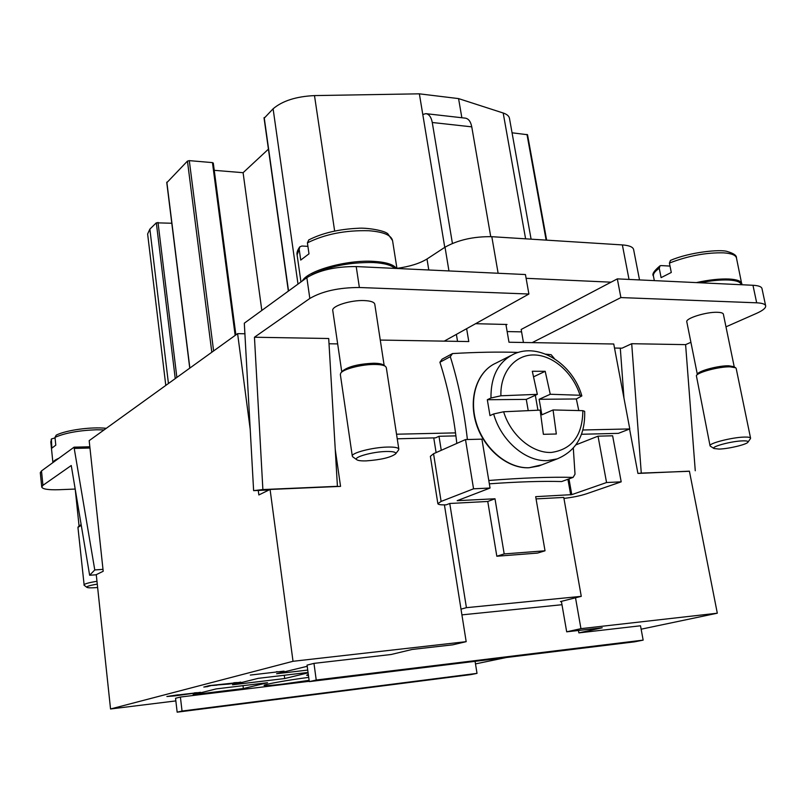<?xml version="1.0" encoding="UTF-8"?>
<svg xmlns="http://www.w3.org/2000/svg" width="806" height="806" viewBox="0 0 806 806"><rect width="100%" height="100%" fill="white"/><g stroke="black" fill="none" stroke-linecap="round" stroke-linejoin="round"><path stroke-width="1.21" d="M518.329 352.413C498.622 351.769 476.668 352.151 452.488 353.572L442.091 359.174L439.915 362.247L450.302 356.675C458.322 382.346 464.014 409.972 467.399 439.522M456.811 443.411C453.566 414.355 447.935 387.293 439.915 362.247M488.789 480.487C522.258 477.867 550.357 476.84 573.086 477.394L561.671 481.545C542.045 481.011 517.936 481.766 489.343 483.832M493.655 413.952L503.629 411.765L540.131 410.123L543.385 434.313L556.331 434.001L553.057 409.952L582.839 410.667L584.662 411.342C585.337 435.049 576.179 450.897 557.208 458.886L547.506 460.609C525.754 461.919 501.05 440.791 493.655 413.952L489.988 415.614L487.318 399.726L490.965 398.003L500.909 395.786L537.35 394.346L532.313 371.254L545.199 371.304L550.266 394.265L580.028 395.252L581.851 395.907L576.34 398.97L578.748 410.415M554.457 358.66L551.143 354.711L545.733 354.146M452.488 353.572L450.302 356.675M573.086 477.394L575.021 474.18L573.308 448.146M356.212 266.564C335.699 266.464 319.236 270.161 306.844 277.647L309.826 298.452C322.299 291.198 338.822 287.541 359.375 287.5L356.212 266.564L525.452 274.544L528.897 294.029L359.375 287.5M765.67 305.877L761.972 288.538C761.479 286.664 758.476 285.576 752.965 285.274L756.683 302.814C762.194 303.066 765.186 304.084 765.67 305.877C765.912 308.023 762.889 310.512 756.592 313.343L725.984 326.833M398.406 450.222L398.829 449.164C398.355 447.622 394.597 446.917 387.555 447.058C372.694 447.31 351.013 452.942 352.303 456.136L353.018 457.022M366.206 460.881C381.006 459.803 390.819 457.465 395.625 453.869C396.381 452.166 393.247 451.37 386.235 451.491C372.483 451.733 352.897 457.244 356.756 459.702C358.005 460.629 361.159 461.022 366.206 460.881M398.829 449.164L386.306 367.596L385.52 366.418C383.817 365.178 380.321 364.514 375.002 364.453C362.055 364.211 343.084 369.067 340.747 373.138L340.344 374.498L352.303 456.136M385.127 366.156L383.545 365.068C381.973 363.909 378.729 363.305 373.833 363.234C358.418 363.909 347.88 366.589 342.238 371.264L341.049 372.775M394.829 268.378C391.323 265.103 384.17 263.149 373.359 262.534C349.733 262.172 329.231 266.232 311.851 274.715M307.408 242.848L308.758 239.926C322.219 233.085 338.651 229.196 358.055 228.279C366.005 227.544 384.009 230.254 387.827 233.79L392.552 240.581C391.283 235.161 383.414 231.876 368.967 230.738C345.532 230.093 325.02 234.123 307.408 242.848L308.99 253.83L300.729 260.076L299.177 249.195L297.112 254.938C296.558 252.943 297.404 250.303 299.651 247.029M341.764 371.868L332.767 310.532C331.387 306.089 350.781 299.903 364.322 300.578C370.75 300.88 374.236 302.089 374.78 304.215L384.17 365.501M307.912 246.354L301.867 246.021L299.802 246.838L299.177 249.195M396.471 268.458C393.58 264.469 385.993 262.111 373.682 261.366C346.902 259.643 307.69 270.554 302.401 280.881M719.023 449.073L713.965 448.509C710.549 446.726 731.989 441.023 742.931 440.862C746.739 440.781 748.411 441.194 747.978 442.121C747.081 444.438 728.453 448.892 719.023 449.073M710.499 446.272L710.046 445.778C708.605 443.31 732.483 437.235 744.532 437.074C748.321 436.993 750.336 437.346 750.567 438.152L750.346 438.776M710.046 445.778L696.364 375.636C697.885 372.181 719.214 366.559 730.085 366.821L735.677 367.778L736.18 368.443L750.567 438.152M696.525 375.415L697.583 373.934C699.014 370.72 718.67 365.541 728.695 365.783L733.863 366.67L735.435 367.637M700.051 282.775C711.104 280.599 720.655 279.672 728.715 280.014C736.392 280.458 740.573 281.989 741.258 284.619L741.278 284.72M670.008 266.071L661.001 265.577L660.054 265.799L659.258 268.317L661.101 277.637L671.287 272.468L669.413 263.068L670.471 260.419C689.533 252.107 720.806 249.014 727.435 251.553C733.742 253.406 736.755 255.532 736.462 257.96L741.893 284.75M697.321 374.296L686.803 321.826C685.261 318.35 706.64 311.69 717.703 312.305C721.179 312.446 723.073 313.071 723.375 314.189L734.246 366.911M696.303 282.604C708.907 279.843 719.849 278.654 729.108 279.027C736.926 279.481 741.177 281.042 741.873 283.722M89.829 446.786L74.092 447.169L41.499 470.916L40.3 472.679L41.731 487.036L42.94 485.333L71.25 465.515L89.637 575.252L96.277 574.779M75.2 489.061L58.808 489.726C48.3 490.038 42.607 489.141 41.731 487.036M97.627 587.483L95.914 587.634C90.776 588.007 87.743 587.896 86.836 587.312C86.514 586.395 89.99 585.337 97.274 584.128M84.167 585.257L77.94 527.386L81.275 525.331M78.182 526.852L81.134 524.494M106.271 428.318C91.098 426.636 65.971 430.182 56.259 435.119L54.999 437.356L55.795 445.154L51.856 448.136L51.383 438.978L55.05 437.91M490.733 236.632L471.762 126.854C470.684 121.494 468.498 118.593 465.203 118.129L426.233 113.696M531.094 239.17L509.463 118.311C509.009 116.014 506.914 114.251 503.196 113.011L458.574 98.604L419.362 93.828L422.787 114.492L425.85 113.646C429.064 114.109 431.21 117.051 432.268 122.492L452.418 243.402M308.466 675.539L306.612 675.267L308.325 674.461M309.121 680.345L282.705 684.103C270.977 685.513 264.781 685.946 264.096 685.412C263.119 684.516 287.551 680.103 308.718 677.383M639.521 279.924L633.607 249.528C632.962 246.968 629.214 245.427 622.363 244.923L491.811 236.692C473.636 236.41 458.05 239.916 445.023 247.19L426.999 258.998C419.684 263.481 409.66 266.605 396.935 268.358M207.857 686.42L212.028 685.342L204.915 686.772M207.877 686.571L203.797 687.055L209.419 685.614L240.803 682.279L228.703 684.082L212.028 685.342M217.026 685.13L212.049 685.503M228.833 683.911L217.005 684.979M240.762 682.128L236.047 682.924M237.387 682.531L233.811 682.732M178.257 694.923L200.634 692.354L174.68 695.9L166.872 696.505L178.247 694.792M173.753 695.86L167.074 696.455M184.191 694.55L182.025 694.762M189.078 693.956L184.171 694.409M200.22 692.324L196.896 692.878M197.158 692.676L194.407 692.848M170.832 695.83L170.237 696.001M250.303 675.065L284.055 671.126M278.292 671.791L276.468 671.68M313.967 663.378L316.234 680.022L309.292 681.624L307.056 665.121L313.967 663.378L391.132 654.502L412.128 649.455L452.76 644.82L466.18 641.667L461.002 609.135L466.422 607.674L581.267 596.349L575.514 597.79L580.945 628.66L717.31 613.205L641.143 629.194M580.945 628.66L566.689 631.823L602.213 627.773L578.879 632.871L640.508 625.778L643.158 640.125L634.735 641.808L309.292 681.624M175.859 700.908L110.543 708.978L293.021 661.293L466.18 641.667M180.403 697.049L182.035 711.043L177.159 712.172L175.547 698.278L180.403 697.049L309.252 681.302M506.228 657.535L475.5 663.902M307.731 670.078L276.599 673.735L307.217 666.29M308.104 672.869L284.709 678.541L232.511 684.798L258.212 678.35L308.043 672.446M243.362 688.556L193.118 694.681L216.119 688.918L267.511 682.712L243.362 688.556L242.999 685.664M214.245 170.328L243.1 172.696L261.819 310.441M213.167 163.286L212.462 162.611L189.299 160.636L187.445 161.099L166.902 182.589M243.1 172.696L268.428 149.14M419.362 93.828L314.491 95.592C296.175 96.468 282.382 100.871 273.103 108.8L264.267 118.129M546.649 240.148L527.527 134.723L512.052 132.799M165.784 385.429L147.629 233.972L149.866 229.126L156.324 222.819L171.799 223.252M397.237 438.796L435.583 437.849L439.008 436.278L455.924 435.875M537.934 410.163L535.325 395.272M581.519 434.263L618.383 433.356L629.778 428.933L613.749 344.001L508.989 342.238L505.916 324.455M177.159 712.172L470.845 674.612L477.011 673.373L475.087 661.343M182.035 711.043L477.011 673.373M380.271 340.061L444.237 341.14L528.897 294.029M309.826 298.452L254.454 337.23L328.707 338.51L337.422 486.32L334.44 486.653M329.019 343.769L337.664 343.9M528.192 410.425L526.278 399.393L537.35 394.346M526.278 399.393L487.318 399.726M582.879 429.991L629.778 428.933M250.273 429.81L237.609 333.644L89.174 440.65L103.198 571.263L96.267 574.658L110.543 708.978M237.609 333.644L245.014 333.785M335.266 449.637L340.555 486.381L270.081 489.454L258.857 494.955L258.263 490.441M396.532 434.212L455.531 432.882M689.432 471.278L641.274 473.102L631.702 343.709L685.604 344.636L690.913 342.298M695.266 470.754L685.604 344.636M620.298 348.142L623.965 398.164M561.409 601.488L560.462 601.588L561.389 601.347L566.689 631.823M578.879 632.871L578.456 630.483M306.844 277.647L244.309 323.196L253.618 490.642L269.043 489.967M253.618 490.642L262.877 489.564L254.454 337.23M441.255 450.302L439.008 436.278M461.002 609.135L444.418 504.868M436.096 452.589L433.759 437.89M466.422 607.674L449.758 503.478L446.262 504.818C441.003 505.019 438.202 504.647 437.86 503.679L441.114 501.433L473.555 488.809L490.048 488.033L481.917 439.149L465.495 439.572L473.555 488.809M444.237 341.14L468.79 341.553L466.634 328.677M461.858 117.747L458.574 98.604M422.787 114.492L444.761 247.361M457.536 341.361L456.387 334.379M506.007 325.02L507.014 324.475L475.58 323.7M521.583 331.87L507.145 331.558M523.437 342.479L521.16 329.463L617.325 278.876L620.892 297.575L532.192 342.621M526.117 278.312L611.049 282.181M629.557 429.014L637.929 473.424L689.412 471.178L717.31 613.205M270.081 489.454L293.021 661.293M614.515 348.051L622.061 348.172L631.702 343.709M756.683 302.814L620.892 297.575M752.965 285.274L617.325 278.876M576.34 398.97L539.123 399.292L541.854 414.818L553.057 409.952M581.267 596.349L563.767 497.433L536.061 498.904M637.929 473.414L641.274 473.102M284.709 678.541L284.276 675.257M262.877 489.564L337.422 486.32M437.86 503.679L430.374 456.327L433.547 453.728L465.495 439.572M621.194 481.837L606.555 482.532L598.032 436.167L612.631 435.794L621.194 481.837L586.184 493.897C580.018 495.892 572.592 497.393 563.938 498.4M606.555 482.532L571.776 494.642L535.678 496.667L545.027 550.8L537.501 553.087L496.828 556.231L487.761 501.463L449.758 503.478M490.048 488.033L457.153 500.687L494.995 498.773L487.761 501.463M598.032 436.167L575.947 444.852M496.828 556.231L504.193 553.923L545.027 550.8M494.995 498.773L504.193 553.923M545.199 371.304L533.693 376.765M561.973 604.712L461.909 614.867M575.514 597.79L561.389 601.347M52.974 462.553C53.307 461.193 55.251 459.773 58.828 458.292M89.97 448.025L74.223 448.418L74.092 447.169M74.223 448.418L94.776 569.943L102.997 569.358M94.776 569.943L89.637 575.252M316.234 680.022L643.158 640.125M550.266 394.265L539.123 399.292M83.955 584.975C84.428 583.836 88.761 582.617 96.972 581.307M503.629 411.765C510.732 435.21 532.041 453.244 551.213 452.458C571.978 449.536 582.526 435.603 582.839 410.667M510.813 355.597L496.053 363.063C477.354 371.244 468.397 397.862 476.517 423.523C484.456 449.214 507.992 468.719 529.189 467.722L541.854 464.82M581.851 395.907C572.945 364.131 538.972 342.006 513.624 354.177C498.299 361.884 490.753 376.493 490.965 398.003M580.028 395.252C573.036 372.825 553.057 355.134 534.025 354.952C514.974 354.59 500.073 372.392 500.909 395.786M669.413 263.068C688.112 255.845 706.197 252.439 723.657 252.852C731.465 253.406 735.737 255.109 736.462 257.96M654.331 280.619L653.424 276.015C653.031 273.778 654.976 271.209 659.258 268.317M42.94 485.333L41.499 470.916M51.383 438.978L51.07 440.388M54.999 437.356C64.994 432.973 78.797 430.444 96.398 429.779L104.075 429.9M432.268 122.492L471.762 126.854M498.128 273.254L491.811 236.692M445.023 247.19L448.952 270.937M428.782 269.98L426.999 258.998M622.363 244.923L629.023 279.43M235.161 335.407L212.462 162.611M213.61 350.942L189.299 160.636M211.807 352.242L187.445 161.099M189.863 368.06L166.842 182.136M168.444 383.505L149.866 229.126M175.245 378.598L156.324 222.819M176.867 377.43L158.006 222.416M525.603 238.818L503.196 113.011M546.136 240.117L526.983 134.431M334.651 231.05L314.491 95.592M297.998 284.085L273.103 108.8M288.538 290.976L264.187 117.515M433.547 453.728L441.114 501.433M571.776 494.642L568.965 478.895M570.698 494.844L567.918 479.278M557.208 458.886L538.811 465.999L529.018 467.762C507.84 468.84 484.084 449.395 476.165 423.543C468.085 397.711 477.394 371.193 496.053 363.063M395.625 453.869L398.627 449.929M297.112 254.938L300.96 281.929M713.965 448.509L710.318 446.161M653.424 276.015C651.782 274.322 653.948 270.947 659.933 265.889M75.22 489.182L79.048 525.824M235.876 334.893L213.288 163.014M189.742 368.151L166.741 182.378M288.357 291.107L264.036 117.847M392.552 240.581L396.955 268.479M356.756 459.702L352.726 456.821M50.768 441.597L52.904 462.604M86.836 587.312L84.076 585.186M747.978 442.121L750.467 438.605"/></g></svg>
